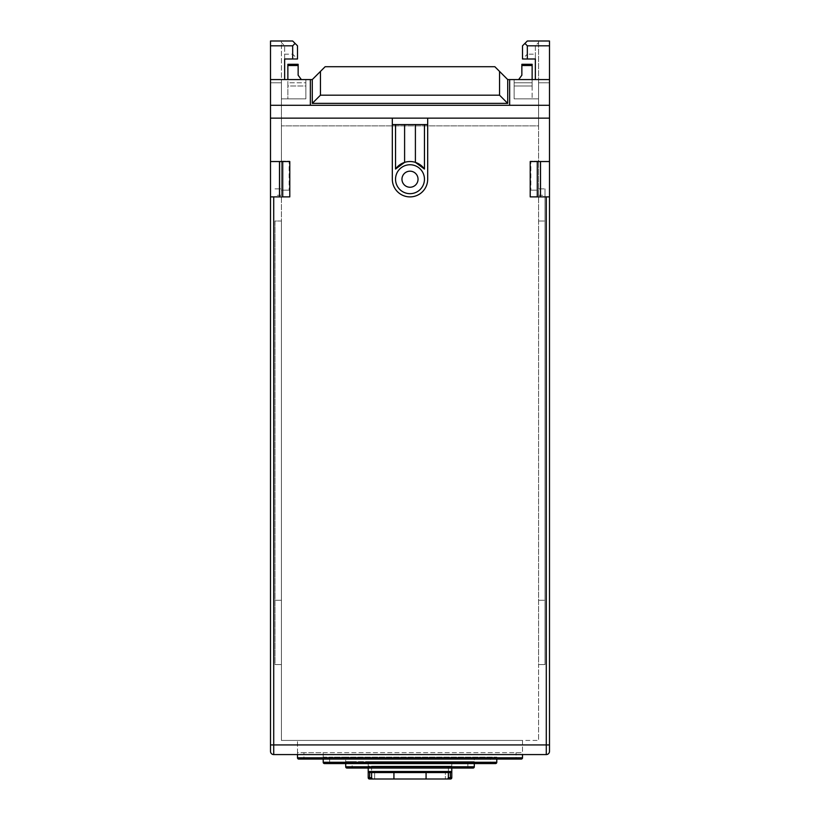 <?xml version="1.0" encoding="UTF-8"?>
<svg xmlns="http://www.w3.org/2000/svg" width="820" height="820" viewBox="0 0 820 820"><rect width="100%" height="100%" fill="white"/><g stroke="black" fill="none" stroke-linecap="round" stroke-linejoin="round"><path stroke-width="0.61" stroke-dasharray="4.1 3.07" d="M270.497 79.571L305.86 79.571L305.86 98.861L281.424 98.861L281.424 41L292.678 41L270.497 41L270.497 751.356A3.218 3.218 0 0 0 273.716 754.574L297.496 754.574L297.496 740.429L297.496 752.647L522.504 752.647L323.213 752.647L323.213 757.147L496.787 757.147L345.712 757.147L345.712 761.647L474.288 761.647L368.211 761.647L368.211 766.146L451.789 766.146L448.396 766.146L448.396 772.573L451.789 772.573M532.139 64.298L532.139 98.861L532.139 82.789L514.14 82.789L532.139 82.789L532.139 85.998L514.14 85.998L532.139 85.998L532.139 79.571L514.14 79.571L514.14 85.998L514.14 79.571L535.357 79.571L514.14 79.571L535.357 79.571L535.357 58.999L527.322 58.999L527.322 45.817L524.913 43.409L527.322 41L549.502 41L549.502 751.356A3.218 3.218 0 0 1 546.284 754.574L522.504 754.574L522.504 740.429L281.424 740.429L281.424 190.148L289.788 190.148L289.788 161.212L289.788 190.148L281.424 190.148L281.424 125.86L538.576 125.86L538.576 98.861L514.14 98.861L538.576 98.861L514.14 98.861L514.14 79.571L514.14 98.861L514.14 79.571L507.713 79.571L494.86 66.717L325.14 66.717L312.287 79.571L301.36 79.571L298.142 75.225L298.142 65.508L287.861 65.508L287.861 98.861L305.86 98.861L305.86 79.571L305.86 85.998L287.861 85.998L287.861 79.571L301.36 79.571L287.861 79.571M323.213 759.074L323.213 762.282A1.281 1.281 0 0 0 324.505 763.574L329.64 763.574L329.64 757.147L345.712 757.147L345.712 763.574L329.64 763.574L329.64 757.147L323.213 757.147L323.213 759.074L323.213 752.647L303.933 752.647L303.933 759.074L303.933 752.647L297.496 752.647L297.496 757.782A1.281 1.281 0 0 0 298.787 759.074L516.067 759.074L516.067 752.647L516.067 759.074L521.212 759.074A1.281 1.281 0 0 0 522.504 757.782L522.504 740.429L538.576 740.429L281.424 740.429L281.424 221L274.997 221L274.997 664.569L281.424 664.569L274.997 664.569L274.997 221L281.424 221L281.424 82.789L270.497 82.789L281.424 82.789L281.424 98.861L305.86 98.861L305.86 79.571L305.86 82.789L287.861 82.789L287.861 98.861L281.424 98.861L305.86 98.861L305.86 79.571L301.36 79.571M496.787 759.074L496.787 762.282A1.281 1.281 0 0 1 495.495 763.574L490.36 763.574L490.36 757.147L490.36 763.574L474.288 763.574L474.288 757.147L474.288 766.782A1.281 1.281 0 0 1 472.996 768.073L467.861 768.073L467.861 761.647L467.861 768.073L451.789 768.073L451.789 761.647L451.789 777.719A1.281 1.281 0 0 1 450.498 779L374.648 779L374.648 772.573L445.352 772.573L445.352 779L445.352 772.573L448.396 772.573L448.396 766.146L371.603 766.146L371.603 772.573L448.396 772.573L368.211 772.573M368.211 768.073L368.211 777.719A1.281 1.281 0 0 0 369.502 779L374.648 779L374.648 772.573L371.603 772.573L371.603 766.146L368.211 766.146L368.211 768.073L368.211 761.647L352.139 761.647L352.139 768.073L352.139 761.647L345.712 761.647L345.712 766.782A1.281 1.281 0 0 0 347.003 768.073L451.789 768.073M281.424 161.212L289.788 161.212L289.142 161.212L289.142 190.148L289.142 161.212L281.424 161.212M549.502 79.571L535.357 79.571L535.357 45.817L538.576 42.609L538.576 41L527.322 41L538.576 41L538.576 98.861L538.576 82.789L549.502 82.789L538.576 82.789L538.576 188.856L545.003 188.856L538.576 188.856L538.576 664.569L545.003 664.569L545.003 188.856L545.003 664.569L538.576 664.569L538.576 740.429L538.576 190.148L530.212 190.148L538.576 190.148L538.576 161.212L530.212 161.212L530.212 190.148L530.212 161.212L530.858 161.212L530.858 190.148L530.858 161.212L538.576 161.212L538.576 125.86L281.424 125.86L281.424 45.817L292.678 45.817L295.087 43.409L292.678 41L281.424 41L281.424 45.817M509.64 79.571L509.64 105.288L310.36 105.288L310.36 79.571M284.642 79.571L305.86 79.571L284.642 79.571L284.642 58.999L292.678 58.999L292.678 45.817L284.642 45.817L284.642 58.999L297.496 58.999L292.678 54.181L284.642 54.181L284.642 79.571L284.642 45.817L281.424 42.609L284.642 45.817M549.502 118.141L270.497 118.141M392.319 124.568L392.319 179.211A17.681 17.681 0 0 0 410 196.892A17.681 17.681 0 0 0 427.681 179.211L427.681 124.568L392.319 124.568L392.319 118.141M427.681 124.568L427.681 118.141M415.402 162.38A17.681 17.681 0 0 0 404.598 162.38M395.537 124.568L395.537 169.053M424.463 124.568L424.463 169.053M410 164.748A14.463 14.463 0 0 1 424.463 179.211A14.463 14.463 0 0 1 410 193.674A14.463 14.463 0 0 1 395.537 179.211A14.463 14.463 0 0 1 410 164.748M270.497 196.892L289.788 196.892L289.788 161.54L270.497 161.54M274.997 188.856L281.424 188.856L274.997 188.856M393.928 779L393.928 772.573M426.072 779L426.072 772.573M287.861 64.298L287.861 65.508M287.861 82.789L287.861 85.998L305.86 85.998L305.86 82.789L287.861 82.789M270.497 45.817L292.678 45.817L295.087 43.409L297.496 45.817L297.496 58.999L297.496 45.817L292.678 41L295.087 43.409L292.678 45.817L292.678 58.999L297.496 58.999L284.642 58.999L284.642 54.181M292.678 45.817L292.678 54.181M295.087 43.409L297.496 45.817L297.496 58.999M298.142 64.298L298.142 65.508M281.424 600.281L274.997 600.281L281.424 600.281M549.502 196.892L530.212 196.892L530.212 161.54L549.502 161.54M540.503 196.892L540.503 161.54M538.576 45.817L527.322 45.817L527.322 54.181L535.357 54.181L535.357 79.571M532.139 79.571L514.14 79.571L514.14 98.861L538.576 98.861L538.576 42.609L535.357 45.817L535.357 54.181M549.502 45.817L535.357 45.817M522.504 58.999L535.357 58.999L522.504 58.999L522.504 45.817L527.322 41L522.504 45.817L522.504 58.999L522.504 45.817L524.913 43.409L527.322 45.817L527.322 58.999L522.504 58.999L527.322 54.181M527.322 45.817L524.913 43.409M538.576 221L545.003 221L538.576 221M538.576 600.281L545.003 600.281L538.576 600.281M518.64 79.571L521.858 75.225L521.858 65.508L532.139 65.508M521.858 64.298L521.858 65.508M538.576 105.288L281.424 105.288M281.424 195.283L274.997 195.283M538.576 195.283L545.003 195.283"/><path stroke-width="1.23" d="M546.284 196.892L546.284 744.929L273.716 744.929L273.716 196.892L289.788 196.892L289.788 161.54L270.497 161.54L270.497 118.141L392.319 118.141L392.319 179.211A17.681 17.681 0 0 0 410 196.892A17.681 17.681 0 0 0 427.681 179.211L427.681 118.141L549.502 118.141L549.502 161.54L530.212 161.54L530.212 196.892L549.502 196.892L549.502 161.54M410 187.247A8.036 8.036 0 0 0 418.036 179.211A8.036 8.036 0 0 0 410 171.175A8.036 8.036 0 0 0 401.964 179.211A8.036 8.036 0 0 0 410 187.247M404.598 124.568L404.598 162.38A17.681 17.681 0 0 0 395.537 169.053L404.598 162.38A17.681 17.681 0 0 1 415.402 162.38L415.402 124.568L392.319 124.568M549.502 751.356A3.218 3.218 0 0 1 546.284 754.574A3.218 3.218 0 0 0 549.502 751.356L549.502 744.929L546.284 744.929L546.284 754.574L273.716 754.574A3.218 3.218 0 0 1 270.497 751.356L270.497 161.54M297.496 757.782L297.496 754.574L522.504 754.574L522.504 757.782A1.281 1.281 0 0 1 521.212 759.074L298.787 759.074A1.281 1.281 0 0 1 297.496 757.782L522.504 757.782M496.787 759.074L496.787 762.282A1.281 1.281 0 0 1 495.495 763.574L324.505 763.574A1.281 1.281 0 0 1 323.213 762.282L496.787 762.282M323.213 759.074L323.213 762.282M345.712 766.782L345.712 763.574L474.288 763.574L474.288 766.782A1.281 1.281 0 0 1 472.996 768.073L347.003 768.073A1.281 1.281 0 0 1 345.712 766.782L474.288 766.782M451.789 768.073L451.789 771.282A1.281 1.281 0 0 1 450.498 772.573L369.502 772.573L368.211 771.282A1.281 1.281 0 0 0 369.502 772.573L368.211 772.573L368.211 777.719L371.603 777.719L371.603 772.573M368.211 768.073L368.211 772.573M451.789 772.573L450.498 772.573L451.789 771.282L451.789 777.719L448.396 777.719L447.761 779L393.928 779L393.928 772.573M320.446 71.412L320.446 95.192L499.554 95.192L499.554 71.412L494.86 66.717L325.14 66.717L312.287 79.571L310.36 79.571L310.36 105.288L509.64 105.288L509.64 79.571L507.713 79.571L507.713 103.361L312.287 103.361L312.287 79.571M284.642 79.571L284.642 58.999L297.496 58.999L297.496 45.817L292.678 41L270.497 41L270.497 118.141M270.497 79.571L310.36 79.571M535.357 79.571L535.357 58.999L522.504 58.999L522.504 45.817L527.322 41L549.502 41L549.502 79.571L509.64 79.571M549.502 79.571L549.502 118.141M320.446 95.192L312.287 103.361M499.554 95.192L507.713 103.361M392.319 118.141L427.681 118.141M427.681 124.568L415.402 124.568M395.537 169.053L395.537 124.568M424.463 169.053A17.681 17.681 0 0 0 415.402 162.38L424.463 169.053L424.463 124.568M410 164.748A14.463 14.463 0 0 1 424.463 179.211A14.463 14.463 0 0 1 410 193.674A14.463 14.463 0 0 1 395.537 179.211A14.463 14.463 0 0 1 410 164.748M273.716 196.892L270.497 196.892M279.497 196.892L279.497 161.54L279.497 196.892M393.928 779L369.502 779A1.281 1.281 0 0 1 368.211 777.719A1.281 1.281 0 0 0 369.502 779L369.738 772.573M368.231 771.507L451.769 771.507M372.239 779L371.603 777.719M450.262 772.573L450.498 779A1.281 1.281 0 0 0 451.789 777.719A1.281 1.281 0 0 1 450.498 779L447.761 779M426.072 779L426.072 772.573M448.396 772.573L448.396 777.719M287.861 65.508L287.861 64.298L298.142 64.298L298.142 65.508L287.861 65.508L287.861 79.571M270.497 45.817L292.678 45.817L292.678 58.999M295.087 43.409L292.678 45.817M298.142 65.508L298.142 75.225L301.35 79.571M549.502 744.929L549.502 196.892M540.503 161.54L540.503 196.892M532.139 79.571L532.139 64.298L521.858 64.298L521.858 75.225L518.65 79.571M549.502 45.817L527.322 45.817L527.322 58.999M524.913 43.409L527.322 45.817M521.858 65.508L532.139 65.508M499.554 71.412L507.713 79.571M270.497 744.929L273.716 744.929L273.716 754.574M270.497 105.288L310.36 105.288M549.502 105.288L509.64 105.288M282.715 161.54L282.715 196.892M537.284 161.54L537.284 196.892"/></g></svg>
